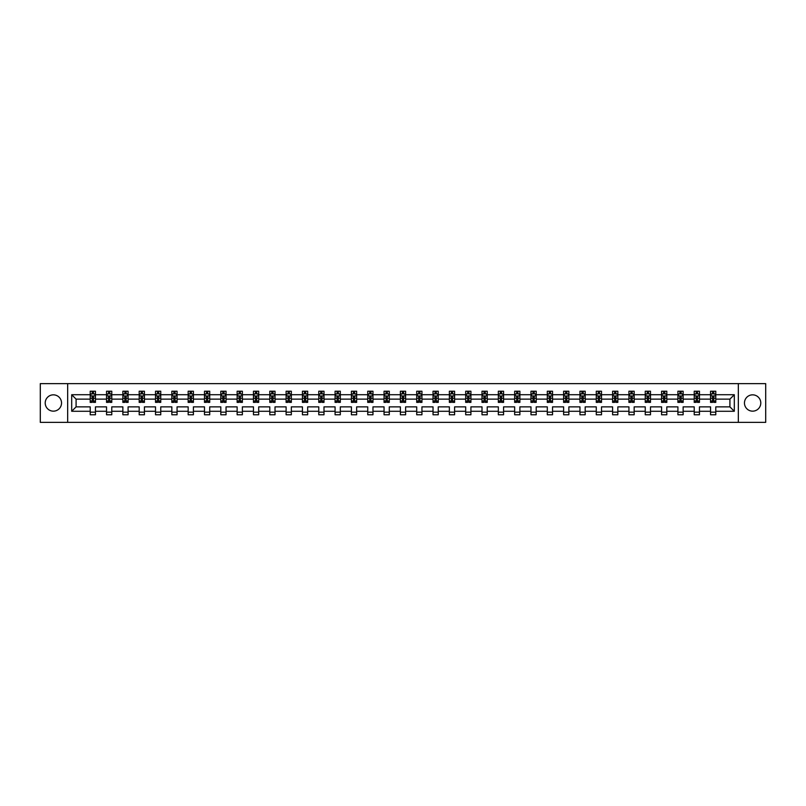 <?xml version="1.0" encoding="UTF-8"?>
<svg xmlns="http://www.w3.org/2000/svg" width="806" height="806" viewBox="0 0 806 806"><rect width="100%" height="100%" fill="white"/><g stroke="black" fill="none" stroke-linecap="round" stroke-linejoin="round"><path stroke-width="1.21" d="M752.623 394.839A8.161 8.161 0 0 0 744.462 403A8.161 8.161 0 0 0 752.623 411.161A8.161 8.161 0 0 0 760.783 403A8.161 8.161 0 0 0 752.623 394.839M53.377 394.839A8.161 8.161 0 0 0 45.217 403A8.161 8.161 0 0 0 53.377 411.161A8.161 8.161 0 0 0 61.538 403A8.161 8.161 0 0 0 53.377 394.839M738.336 422.364L765.7 422.364L765.7 383.636L738.336 383.636L738.336 422.364L67.664 422.364L67.664 383.636L40.3 383.636L40.3 422.364L67.664 422.364M715.788 411.272L715.788 406.869L729.914 406.869L734.306 411.272L715.788 411.272L715.788 414.768L710.549 414.768L710.549 411.272L699.457 411.272L699.457 414.768L694.228 414.768L694.228 411.272L683.135 411.272L683.135 414.768L677.906 414.768L677.906 411.272L666.814 411.272L666.814 414.768L661.575 414.768L661.575 411.272L650.482 411.272L650.482 414.768L645.253 414.768L645.253 411.272L634.161 411.272L634.161 414.768L628.932 414.768L628.932 411.272L617.839 411.272L617.839 414.768L612.6 414.768L612.6 411.272L601.508 411.272L601.508 414.768L596.279 414.768L596.279 411.272L585.186 411.272L585.186 414.768L579.957 414.768L579.957 411.272L568.865 411.272L568.865 414.768L563.626 414.768L563.626 411.272L552.533 411.272L552.533 414.768L547.304 414.768L547.304 411.272L536.212 411.272L536.212 414.768L530.983 414.768L530.983 411.272L519.89 411.272L519.89 414.768L514.661 414.768L514.661 411.272L503.569 411.272L503.569 414.768L498.33 414.768L498.33 411.272L487.237 411.272L487.237 414.768L482.008 414.768L482.008 411.272L470.916 411.272L470.916 414.768L465.687 414.768L465.687 411.272L454.594 411.272L454.594 414.768L449.355 414.768L449.355 411.272L438.263 411.272L438.263 414.768L433.034 414.768L433.034 411.272L421.941 411.272L421.941 414.768L416.712 414.768L416.712 411.272L405.62 411.272L405.62 414.768L400.38 414.768L400.38 411.272L389.288 411.272L389.288 414.768L384.059 414.768L384.059 411.272L372.966 411.272L372.966 414.768L367.738 414.768L367.738 411.272L356.645 411.272L356.645 414.768L351.406 414.768L351.406 411.272L340.313 411.272L340.313 414.768L335.084 414.768L335.084 411.272L323.992 411.272L323.992 414.768L318.763 414.768L318.763 411.272L307.67 411.272L307.67 414.768L302.431 414.768L302.431 411.272L291.339 411.272L291.339 414.768L286.11 414.768L286.11 411.272L275.017 411.272L275.017 414.768L269.788 414.768L269.788 411.272L258.696 411.272L258.696 414.768L253.467 414.768L253.467 411.272L242.374 411.272L242.374 414.768L237.135 414.768L237.135 411.272L226.043 411.272L226.043 414.768L220.814 414.768L220.814 411.272L209.721 411.272L209.721 414.768L204.492 414.768L204.492 411.272L193.4 411.272L193.4 414.768L188.161 414.768L188.161 411.272L177.068 411.272L177.068 414.768L171.839 414.768L171.839 411.272L160.747 411.272L160.747 414.768L155.518 414.768L155.518 411.272L144.425 411.272L144.425 414.768L139.186 414.768L139.186 411.272L128.094 411.272L128.094 414.768L122.865 414.768L122.865 411.272L111.772 411.272L111.772 414.768L106.543 414.768L106.543 411.272L95.451 411.272L95.451 414.768L90.212 414.768L90.212 411.272L71.694 411.272L71.694 394.728L90.212 394.728L90.212 391.232L95.451 391.232L95.451 394.728L106.543 394.728L106.543 391.232L111.772 391.232L111.772 394.728L122.865 394.728L122.865 391.232L128.094 391.232L128.094 394.728L139.186 394.728L139.186 391.232L144.425 391.232L144.425 394.728L155.518 394.728L155.518 391.232L160.747 391.232L160.747 394.728L171.839 394.728L171.839 391.232L177.068 391.232L177.068 394.728L188.161 394.728L188.161 391.232L193.4 391.232L193.4 394.728L204.492 394.728L204.492 391.232L209.721 391.232L209.721 394.728L220.814 394.728L220.814 391.232L226.043 391.232L226.043 394.728L237.135 394.728L237.135 391.232L242.374 391.232L242.374 394.728L253.467 394.728L253.467 391.232L258.696 391.232L258.696 394.728L269.788 394.728L269.788 391.232L275.017 391.232L275.017 394.728L286.11 394.728L286.11 391.232L291.339 391.232L291.339 394.728L302.431 394.728L302.431 391.232L307.67 391.232L307.67 394.728L318.763 394.728L318.763 391.232L323.992 391.232L323.992 394.728L335.084 394.728L335.084 391.232L340.313 391.232L340.313 394.728L351.406 394.728L351.406 391.232L356.645 391.232L356.645 394.728L367.738 394.728L367.738 391.232L372.966 391.232L372.966 394.728L384.059 394.728L384.059 391.232L389.288 391.232L389.288 394.728L400.38 394.728L400.38 391.232L405.62 391.232L405.62 394.728L416.712 394.728L416.712 391.232L421.941 391.232L421.941 394.728L433.034 394.728L433.034 391.232L438.263 391.232L438.263 394.728L449.355 394.728L449.355 391.232L454.594 391.232L454.594 394.728L465.687 394.728L465.687 391.232L470.916 391.232L470.916 394.728L482.008 394.728L482.008 391.232L487.237 391.232L487.237 394.728L498.33 394.728L498.33 391.232L503.569 391.232L503.569 394.728L514.661 394.728L514.661 391.232L519.89 391.232L519.89 394.728L530.983 394.728L530.983 391.232L536.212 391.232L536.212 394.728L547.304 394.728L547.304 391.232L552.533 391.232L552.533 394.728L563.626 394.728L563.626 391.232L568.865 391.232L568.865 394.728L579.957 394.728L579.957 391.232L585.186 391.232L585.186 394.728L596.279 394.728L596.279 391.232L601.508 391.232L601.508 394.728L612.6 394.728L612.6 391.232L617.839 391.232L617.839 394.728L628.932 394.728L628.932 391.232L634.161 391.232L634.161 394.728L645.253 394.728L645.253 391.232L650.482 391.232L650.482 394.728L661.575 394.728L661.575 391.232L666.814 391.232L666.814 394.728L677.906 394.728L677.906 391.232L683.135 391.232L683.135 394.728L694.228 394.728L694.228 391.232L699.457 391.232L699.457 394.728L710.549 394.728L710.549 391.232L715.788 391.232L715.788 394.728L734.306 394.728L734.306 411.272M738.336 383.636L67.664 383.636M710.549 394.728L710.549 399.131L699.457 399.131L699.457 394.728M699.457 411.272L699.457 406.869L710.549 406.869L710.549 411.272M694.228 394.728L694.228 399.131L683.135 399.131L683.135 394.728M683.135 411.272L683.135 406.869L694.228 406.869L694.228 411.272M677.906 394.728L677.906 399.131L666.814 399.131L666.814 394.728M666.814 411.272L666.814 406.869L677.906 406.869L677.906 411.272M661.575 394.728L661.575 399.131L650.482 399.131L650.482 394.728M650.482 411.272L650.482 406.869L661.575 406.869L661.575 411.272M645.253 394.728L645.253 399.131L634.161 399.131L634.161 394.728M634.161 411.272L634.161 406.869L645.253 406.869L645.253 411.272M628.932 394.728L628.932 399.131L617.839 399.131L617.839 394.728M617.839 411.272L617.839 406.869L628.932 406.869L628.932 411.272M612.6 394.728L612.6 399.131L601.508 399.131L601.508 394.728M601.508 411.272L601.508 406.869L612.6 406.869L612.6 411.272M596.279 394.728L596.279 399.131L585.186 399.131L585.186 394.728M585.186 411.272L585.186 406.869L596.279 406.869L596.279 411.272M579.957 394.728L579.957 399.131L568.865 399.131L568.865 394.728M568.865 411.272L568.865 406.869L579.957 406.869L579.957 411.272M563.626 394.728L563.626 399.131L552.533 399.131L552.533 394.728M552.533 411.272L552.533 406.869L563.626 406.869L563.626 411.272M547.304 394.728L547.304 399.131L536.212 399.131L536.212 394.728M536.212 411.272L536.212 406.869L547.304 406.869L547.304 411.272M530.983 394.728L530.983 399.131L519.89 399.131L519.89 394.728M519.89 411.272L519.89 406.869L530.983 406.869L530.983 411.272M514.661 394.728L514.661 399.131L503.569 399.131L503.569 394.728M503.569 411.272L503.569 406.869L514.661 406.869L514.661 411.272M498.33 394.728L498.33 399.131L487.237 399.131L487.237 394.728M487.237 411.272L487.237 406.869L498.33 406.869L498.33 411.272M482.008 394.728L482.008 399.131L470.916 399.131L470.916 394.728M470.916 411.272L470.916 406.869L482.008 406.869L482.008 411.272M465.687 394.728L465.687 399.131L454.594 399.131L454.594 394.728M454.594 411.272L454.594 406.869L465.687 406.869L465.687 411.272M449.355 394.728L449.355 399.131L438.263 399.131L438.263 394.728M438.263 411.272L438.263 406.869L449.355 406.869L449.355 411.272M433.034 394.728L433.034 399.131L421.941 399.131L421.941 394.728M421.941 411.272L421.941 406.869L433.034 406.869L433.034 411.272M416.712 394.728L416.712 399.131L405.62 399.131L405.62 394.728M405.62 411.272L405.62 406.869L416.712 406.869L416.712 411.272M400.38 394.728L400.38 399.131L389.288 399.131L389.288 394.728M389.288 411.272L389.288 406.869L400.38 406.869L400.38 411.272M384.059 394.728L384.059 399.131L372.966 399.131L372.966 394.728M372.966 411.272L372.966 406.869L384.059 406.869L384.059 411.272M367.738 394.728L367.738 399.131L356.645 399.131L356.645 394.728M356.645 411.272L356.645 406.869L367.738 406.869L367.738 411.272M351.406 394.728L351.406 399.131L340.313 399.131L340.313 394.728M340.313 411.272L340.313 406.869L351.406 406.869L351.406 411.272M335.084 394.728L335.084 399.131L323.992 399.131L323.992 394.728M323.992 411.272L323.992 406.869L335.084 406.869L335.084 411.272M318.763 394.728L318.763 399.131L307.67 399.131L307.67 394.728M307.67 411.272L307.67 406.869L318.763 406.869L318.763 411.272M302.431 394.728L302.431 399.131L291.339 399.131L291.339 394.728M291.339 411.272L291.339 406.869L302.431 406.869L302.431 411.272M286.11 394.728L286.11 399.131L275.017 399.131L275.017 394.728M275.017 411.272L275.017 406.869L286.11 406.869L286.11 411.272M269.788 394.728L269.788 399.131L258.696 399.131L258.696 394.728M258.696 411.272L258.696 406.869L269.788 406.869L269.788 411.272M253.467 394.728L253.467 399.131L242.374 399.131L242.374 394.728M242.374 411.272L242.374 406.869L253.467 406.869L253.467 411.272M237.135 394.728L237.135 399.131L226.043 399.131L226.043 394.728M226.043 411.272L226.043 406.869L237.135 406.869L237.135 411.272M220.814 394.728L220.814 399.131L209.721 399.131L209.721 394.728M209.721 411.272L209.721 406.869L220.814 406.869L220.814 411.272M204.492 394.728L204.492 399.131L193.4 399.131L193.4 394.728M193.4 411.272L193.4 406.869L204.492 406.869L204.492 411.272M188.161 394.728L188.161 399.131L177.068 399.131L177.068 394.728M177.068 411.272L177.068 406.869L188.161 406.869L188.161 411.272M171.839 394.728L171.839 399.131L160.747 399.131L160.747 394.728M160.747 411.272L160.747 406.869L171.839 406.869L171.839 411.272M155.518 394.728L155.518 399.131L144.425 399.131L144.425 394.728M144.425 411.272L144.425 406.869L155.518 406.869L155.518 411.272M139.186 394.728L139.186 399.131L128.094 399.131L128.094 394.728M128.094 411.272L128.094 406.869L139.186 406.869L139.186 411.272M122.865 394.728L122.865 399.131L111.772 399.131L111.772 394.728M111.772 411.272L111.772 406.869L122.865 406.869L122.865 411.272M106.543 394.728L106.543 399.131L95.451 399.131L95.451 394.728M95.451 411.272L95.451 406.869L106.543 406.869L106.543 411.272M90.212 394.728L90.212 399.131L76.086 399.131L76.086 406.869L90.212 406.869L90.212 411.272M71.694 394.728L76.086 399.131M729.914 406.869L729.914 399.131L715.788 399.131L715.788 394.728M712.544 393.842L713.794 393.842M696.213 393.842L697.472 393.842M679.891 393.842L681.151 393.842M663.57 393.842L664.819 393.842M647.238 393.842L648.498 393.842M630.917 393.842L632.176 393.842M614.595 393.842L615.844 393.842M598.264 393.842L599.523 393.842M581.942 393.842L583.201 393.842M565.621 393.842L566.87 393.842M549.289 393.842L550.548 393.842M532.968 393.842L534.227 393.842M516.646 393.842L517.905 393.842M500.325 393.842L501.574 393.842M483.993 393.842L485.252 393.842M467.671 393.842L468.931 393.842M451.35 393.842L452.599 393.842M435.018 393.842L436.278 393.842M418.697 393.842L419.956 393.842M402.375 393.842L403.625 393.842M386.044 393.842L387.303 393.842M369.722 393.842L370.982 393.842M353.401 393.842L354.65 393.842M337.069 393.842L338.329 393.842M320.748 393.842L322.007 393.842M304.426 393.842L305.675 393.842M288.095 393.842L289.354 393.842M271.773 393.842L273.033 393.842M255.452 393.842L256.711 393.842M239.13 393.842L240.379 393.842M222.799 393.842L224.058 393.842M206.477 393.842L207.736 393.842M190.156 393.842L191.405 393.842M173.824 393.842L175.083 393.842M157.502 393.842L158.762 393.842M141.181 393.842L142.43 393.842M124.849 393.842L126.109 393.842M108.528 393.842L109.787 393.842M92.206 393.842L93.456 393.842M90.212 412.158L95.451 412.158M106.543 412.158L111.772 412.158M122.865 412.158L128.094 412.158M139.186 412.158L144.425 412.158M155.518 412.158L160.747 412.158M171.839 412.158L177.068 412.158M188.161 412.158L193.4 412.158M204.492 412.158L209.721 412.158M220.814 412.158L226.043 412.158M237.135 412.158L242.374 412.158M253.467 412.158L258.696 412.158M269.788 412.158L275.017 412.158M286.11 412.158L291.339 412.158M302.431 412.158L307.67 412.158M318.763 412.158L323.992 412.158M335.084 412.158L340.313 412.158M351.406 412.158L356.645 412.158M367.738 412.158L372.966 412.158M384.059 412.158L389.288 412.158M400.38 412.158L405.62 412.158M416.712 412.158L421.941 412.158M433.034 412.158L438.263 412.158M449.355 412.158L454.594 412.158M465.687 412.158L470.916 412.158M482.008 412.158L487.237 412.158M498.33 412.158L503.569 412.158M514.661 412.158L519.89 412.158M530.983 412.158L536.212 412.158M547.304 412.158L552.533 412.158M563.626 412.158L568.865 412.158M579.957 412.158L585.186 412.158M596.279 412.158L601.508 412.158M612.6 412.158L617.839 412.158M628.932 412.158L634.161 412.158M645.253 412.158L650.482 412.158M661.575 412.158L666.814 412.158M677.906 412.158L683.135 412.158M694.228 412.158L699.457 412.158M710.549 412.158L715.788 412.158M76.086 406.869L71.694 411.272M734.306 394.728L729.914 399.131M93.456 392.593L92.206 392.593M91.199 394.023L90.212 394.023L90.212 391.232L92.206 391.232L92.206 393.892M90.212 401.056L90.212 402.375L92.206 402.375L92.206 401.056L90.212 401.056L90.212 399.131M95.451 399.131L95.451 402.375L93.456 402.375L93.456 396.774L92.206 396.774L92.206 401.056M94.463 394.023L95.451 394.023L95.451 391.232L93.456 391.232L93.456 393.892M95.451 395.988L94.403 393.892L91.259 393.892L90.212 395.988M109.787 392.593L108.528 392.593M107.52 394.023L106.543 394.023L106.543 391.232L108.528 391.232L108.528 393.892M106.543 401.056L106.543 402.375L108.528 402.375L108.528 401.056L106.543 401.056L106.543 399.131M111.772 399.131L111.772 402.375L109.787 402.375L109.787 396.774L108.528 396.774L108.528 401.056M110.785 394.023L111.772 394.023L111.772 391.232L109.787 391.232L109.787 393.892M111.772 395.988L110.724 393.892L107.591 393.892L106.543 395.988M126.109 392.593L124.849 392.593M123.852 394.023L122.865 394.023L122.865 391.232L124.849 391.232L124.849 393.892M122.865 401.056L122.865 402.375L124.849 402.375L124.849 401.056L122.865 401.056L122.865 399.131M128.094 399.131L128.094 402.375L126.109 402.375L126.109 396.774L124.849 396.774L124.849 401.056M127.116 394.023L128.094 394.023L128.094 391.232L126.109 391.232L126.109 393.892M128.094 395.988L127.056 393.892L123.912 393.892L122.865 395.988M142.43 392.593L141.181 392.593M140.173 394.023L139.186 394.023L139.186 391.232L141.181 391.232L141.181 393.892M139.186 401.056L139.186 402.375L141.181 402.375L141.181 401.056L139.186 401.056L139.186 399.131M144.425 399.131L144.425 402.375L142.43 402.375L142.43 396.774L141.181 396.774L141.181 401.056M143.438 394.023L144.425 394.023L144.425 391.232L142.43 391.232L142.43 393.892M144.425 395.988L143.377 393.892L140.234 393.892L139.186 395.988M158.762 392.593L157.502 392.593M156.495 394.023L155.518 394.023L155.518 391.232L157.502 391.232L157.502 393.892M155.518 401.056L155.518 402.375L157.502 402.375L157.502 401.056L155.518 401.056L155.518 399.131M160.747 399.131L160.747 402.375L158.762 402.375L158.762 396.774L157.502 396.774L157.502 401.056M159.759 394.023L160.747 394.023L160.747 391.232L158.762 391.232L158.762 393.892M160.747 395.988L159.699 393.892L156.566 393.892L155.518 395.988M175.083 392.593L173.824 392.593M172.827 394.023L171.839 394.023L171.839 391.232L173.824 391.232L173.824 393.892M171.839 401.056L171.839 402.375L173.824 402.375L173.824 401.056L171.839 401.056L171.839 399.131M177.068 399.131L177.068 402.375L175.083 402.375L175.083 396.774L173.824 396.774L173.824 401.056M176.091 394.023L177.068 394.023L177.068 391.232L175.083 391.232L175.083 393.892M177.068 395.988L176.02 393.892L172.887 393.892L171.839 395.988M191.405 392.593L190.156 392.593M189.148 394.023L188.161 394.023L188.161 391.232L190.156 391.232L190.156 393.892M188.161 401.056L188.161 402.375L190.156 402.375L190.156 401.056L188.161 401.056L188.161 399.131M193.4 399.131L193.4 402.375L191.405 402.375L191.405 396.774L190.156 396.774L190.156 401.056M192.412 394.023L193.4 394.023L193.4 391.232L191.405 391.232L191.405 393.892M193.4 395.988L192.352 393.892L189.209 393.892L188.161 395.988M207.736 392.593L206.477 392.593M205.47 394.023L204.492 394.023L204.492 391.232L206.477 391.232L206.477 393.892M204.492 401.056L204.492 402.375L206.477 402.375L206.477 401.056L204.492 401.056L204.492 399.131M209.721 399.131L209.721 402.375L207.736 402.375L207.736 396.774L206.477 396.774L206.477 401.056M208.734 394.023L209.721 394.023L209.721 391.232L207.736 391.232L207.736 393.892M209.721 395.988L208.673 393.892L205.53 393.892L204.492 395.988M224.058 392.593L222.799 392.593M221.801 394.023L220.814 394.023L220.814 391.232L222.799 391.232L222.799 393.892M220.814 401.056L220.814 402.375L222.799 402.375L222.799 401.056L220.814 401.056L220.814 399.131M226.043 399.131L226.043 402.375L224.058 402.375L224.058 396.774L222.799 396.774L222.799 401.056M225.065 394.023L226.043 394.023L226.043 391.232L224.058 391.232L224.058 393.892M226.043 395.988L224.995 393.892L221.862 393.892L220.814 395.988M240.379 392.593L239.13 392.593M238.123 394.023L237.135 394.023L237.135 391.232L239.13 391.232L239.13 393.892M237.135 401.056L237.135 402.375L239.13 402.375L239.13 401.056L237.135 401.056L237.135 399.131M242.374 399.131L242.374 402.375L240.379 402.375L240.379 396.774L239.13 396.774L239.13 401.056M241.387 394.023L242.374 394.023L242.374 391.232L240.379 391.232L240.379 393.892M242.374 395.988L241.326 393.892L238.183 393.892L237.135 395.988M256.711 392.593L255.452 392.593M254.444 394.023L253.467 394.023L253.467 391.232L255.452 391.232L255.452 393.892M253.467 401.056L253.467 402.375L255.452 402.375L255.452 401.056L253.467 401.056L253.467 399.131M258.696 399.131L258.696 402.375L256.711 402.375L256.711 396.774L255.452 396.774L255.452 401.056M257.708 394.023L258.696 394.023L258.696 391.232L256.711 391.232L256.711 393.892M258.696 395.988L257.648 393.892L254.505 393.892L253.467 395.988M273.033 392.593L271.773 392.593M270.766 394.023L269.788 394.023L269.788 391.232L271.773 391.232L271.773 393.892M269.788 401.056L269.788 402.375L271.773 402.375L271.773 401.056L269.788 401.056L269.788 399.131M275.017 399.131L275.017 402.375L273.033 402.375L273.033 396.774L271.773 396.774L271.773 401.056M274.04 394.023L275.017 394.023L275.017 391.232L273.033 391.232L273.033 393.892M275.017 395.988L273.969 393.892L270.836 393.892L269.788 395.988M289.354 392.593L288.095 392.593M287.097 394.023L286.11 394.023L286.11 391.232L288.095 391.232L288.095 393.892M286.11 401.056L286.11 402.375L288.095 402.375L288.095 401.056L286.11 401.056L286.11 399.131M291.339 399.131L291.339 402.375L289.354 402.375L289.354 396.774L288.095 396.774L288.095 401.056M290.361 394.023L291.339 394.023L291.339 391.232L289.354 391.232L289.354 393.892M291.339 395.988L290.301 393.892L287.158 393.892L286.11 395.988M305.675 392.593L304.426 392.593M303.419 394.023L302.431 394.023L302.431 391.232L304.426 391.232L304.426 393.892M302.431 401.056L302.431 402.375L304.426 402.375L304.426 401.056L302.431 401.056L302.431 399.131M307.67 399.131L307.67 402.375L305.675 402.375L305.675 396.774L304.426 396.774L304.426 401.056M306.683 394.023L307.67 394.023L307.67 391.232L305.675 391.232L305.675 393.892M307.67 395.988L306.623 393.892L303.479 393.892L302.431 395.988M322.007 392.593L320.748 392.593M319.74 394.023L318.763 394.023L318.763 391.232L320.748 391.232L320.748 393.892M318.763 401.056L318.763 402.375L320.748 402.375L320.748 401.056L318.763 401.056L318.763 399.131M323.992 399.131L323.992 402.375L322.007 402.375L322.007 396.774L320.748 396.774L320.748 401.056M323.005 394.023L323.992 394.023L323.992 391.232L322.007 391.232L322.007 393.892M323.992 395.988L322.944 393.892L319.811 393.892L318.763 395.988M338.329 392.593L337.069 392.593M336.072 394.023L335.084 394.023L335.084 391.232L337.069 391.232L337.069 393.892M335.084 401.056L335.084 402.375L337.069 402.375L337.069 401.056L335.084 401.056L335.084 399.131M340.313 399.131L340.313 402.375L338.329 402.375L338.329 396.774L337.069 396.774L337.069 401.056M339.336 394.023L340.313 394.023L340.313 391.232L338.329 391.232L338.329 393.892M340.313 395.988L339.276 393.892L336.132 393.892L335.084 395.988M354.65 392.593L353.401 392.593M352.393 394.023L351.406 394.023L351.406 391.232L353.401 391.232L353.401 393.892M351.406 401.056L351.406 402.375L353.401 402.375L353.401 401.056L351.406 401.056L351.406 399.131M356.645 399.131L356.645 402.375L354.65 402.375L354.65 396.774L353.401 396.774L353.401 401.056M355.658 394.023L356.645 394.023L356.645 391.232L354.65 391.232L354.65 393.892M356.645 395.988L355.597 393.892L352.454 393.892L351.406 395.988M370.982 392.593L369.722 392.593M368.715 394.023L367.738 394.023L367.738 391.232L369.722 391.232L369.722 393.892M367.738 401.056L367.738 402.375L369.722 402.375L369.722 401.056L367.738 401.056L367.738 399.131M372.966 399.131L372.966 402.375L370.982 402.375L370.982 396.774L369.722 396.774L369.722 401.056M371.979 394.023L372.966 394.023L372.966 391.232L370.982 391.232L370.982 393.892M372.966 395.988L371.919 393.892L368.785 393.892L367.738 395.988M387.303 392.593L386.044 392.593M385.046 394.023L384.059 394.023L384.059 391.232L386.044 391.232L386.044 393.892M384.059 401.056L384.059 402.375L386.044 402.375L386.044 401.056L384.059 401.056L384.059 399.131M389.288 399.131L389.288 402.375L387.303 402.375L387.303 396.774L386.044 396.774L386.044 401.056M388.311 394.023L389.288 394.023L389.288 391.232L387.303 391.232L387.303 393.892M389.288 395.988L388.24 393.892L385.107 393.892L384.059 395.988M403.625 392.593L402.375 392.593M401.368 394.023L400.38 394.023L400.38 391.232L402.375 391.232L402.375 393.892M400.38 401.056L400.38 402.375L402.375 402.375L402.375 401.056L400.38 401.056L400.38 399.131M405.62 399.131L405.62 402.375L403.625 402.375L403.625 396.774L402.375 396.774L402.375 401.056M404.632 394.023L405.62 394.023L405.62 391.232L403.625 391.232L403.625 393.892M405.62 395.988L404.572 393.892L401.428 393.892L400.38 395.988M419.956 392.593L418.697 392.593M417.689 394.023L416.712 394.023L416.712 391.232L418.697 391.232L418.697 393.892M416.712 401.056L416.712 402.375L418.697 402.375L418.697 401.056L416.712 401.056L416.712 399.131M421.941 399.131L421.941 402.375L419.956 402.375L419.956 396.774L418.697 396.774L418.697 401.056M420.954 394.023L421.941 394.023L421.941 391.232L419.956 391.232L419.956 393.892M421.941 395.988L420.893 393.892L417.76 393.892L416.712 395.988M436.278 392.593L435.018 392.593M434.021 394.023L433.034 394.023L433.034 391.232L435.018 391.232L435.018 393.892M433.034 401.056L433.034 402.375L435.018 402.375L435.018 401.056L433.034 401.056L433.034 399.131M438.263 399.131L438.263 402.375L436.278 402.375L436.278 396.774L435.018 396.774L435.018 401.056M437.285 394.023L438.263 394.023L438.263 391.232L436.278 391.232L436.278 393.892M438.263 395.988L437.215 393.892L434.081 393.892L433.034 395.988M452.599 392.593L451.35 392.593M450.342 394.023L449.355 394.023L449.355 391.232L451.35 391.232L451.35 393.892M449.355 401.056L449.355 402.375L451.35 402.375L451.35 401.056L449.355 401.056L449.355 399.131M454.594 399.131L454.594 402.375L452.599 402.375L452.599 396.774L451.35 396.774L451.35 401.056M453.607 394.023L454.594 394.023L454.594 391.232L452.599 391.232L452.599 393.892M454.594 395.988L453.546 393.892L450.403 393.892L449.355 395.988M468.931 392.593L467.671 392.593M466.664 394.023L465.687 394.023L465.687 391.232L467.671 391.232L467.671 393.892M465.687 401.056L465.687 402.375L467.671 402.375L467.671 401.056L465.687 401.056L465.687 399.131M470.916 399.131L470.916 402.375L468.931 402.375L468.931 396.774L467.671 396.774L467.671 401.056M469.928 394.023L470.916 394.023L470.916 391.232L468.931 391.232L468.931 393.892M470.916 395.988L469.868 393.892L466.724 393.892L465.687 395.988M485.252 392.593L483.993 392.593M482.995 394.023L482.008 394.023L482.008 391.232L483.993 391.232L483.993 393.892M482.008 401.056L482.008 402.375L483.993 402.375L483.993 401.056L482.008 401.056L482.008 399.131M487.237 399.131L487.237 402.375L485.252 402.375L485.252 396.774L483.993 396.774L483.993 401.056M486.26 394.023L487.237 394.023L487.237 391.232L485.252 391.232L485.252 393.892M487.237 395.988L486.189 393.892L483.056 393.892L482.008 395.988M501.574 392.593L500.325 392.593M499.317 394.023L498.33 394.023L498.33 391.232L500.325 391.232L500.325 393.892M498.33 401.056L498.33 402.375L500.325 402.375L500.325 401.056L498.33 401.056L498.33 399.131M503.569 399.131L503.569 402.375L501.574 402.375L501.574 396.774L500.325 396.774L500.325 401.056M502.581 394.023L503.569 394.023L503.569 391.232L501.574 391.232L501.574 393.892M503.569 395.988L502.521 393.892L499.377 393.892L498.33 395.988M517.905 392.593L516.646 392.593M515.639 394.023L514.661 394.023L514.661 391.232L516.646 391.232L516.646 393.892M514.661 401.056L514.661 402.375L516.646 402.375L516.646 401.056L514.661 401.056L514.661 399.131M519.89 399.131L519.89 402.375L517.905 402.375L517.905 396.774L516.646 396.774L516.646 401.056M518.903 394.023L519.89 394.023L519.89 391.232L517.905 391.232L517.905 393.892M519.89 395.988L518.842 393.892L515.699 393.892L514.661 395.988M534.227 392.593L532.968 392.593M531.96 394.023L530.983 394.023L530.983 391.232L532.968 391.232L532.968 393.892M530.983 401.056L530.983 402.375L532.968 402.375L532.968 401.056L530.983 401.056L530.983 399.131M536.212 399.131L536.212 402.375L534.227 402.375L534.227 396.774L532.968 396.774L532.968 401.056M535.234 394.023L536.212 394.023L536.212 391.232L534.227 391.232L534.227 393.892M536.212 395.988L535.164 393.892L532.031 393.892L530.983 395.988M550.548 392.593L549.289 392.593M548.292 394.023L547.304 394.023L547.304 391.232L549.289 391.232L549.289 393.892M547.304 401.056L547.304 402.375L549.289 402.375L549.289 401.056L547.304 401.056L547.304 399.131M552.533 399.131L552.533 402.375L550.548 402.375L550.548 396.774L549.289 396.774L549.289 401.056M551.556 394.023L552.533 394.023L552.533 391.232L550.548 391.232L550.548 393.892M552.533 395.988L551.495 393.892L548.352 393.892L547.304 395.988M566.87 392.593L565.621 392.593M564.613 394.023L563.626 394.023L563.626 391.232L565.621 391.232L565.621 393.892M563.626 401.056L563.626 402.375L565.621 402.375L565.621 401.056L563.626 401.056L563.626 399.131M568.865 399.131L568.865 402.375L566.87 402.375L566.87 396.774L565.621 396.774L565.621 401.056M567.877 394.023L568.865 394.023L568.865 391.232L566.87 391.232L566.87 393.892M568.865 395.988L567.817 393.892L564.674 393.892L563.626 395.988M583.201 392.593L581.942 392.593M580.935 394.023L579.957 394.023L579.957 391.232L581.942 391.232L581.942 393.892M579.957 401.056L579.957 402.375L581.942 402.375L581.942 401.056L579.957 401.056L579.957 399.131M585.186 399.131L585.186 402.375L583.201 402.375L583.201 396.774L581.942 396.774L581.942 401.056M584.199 394.023L585.186 394.023L585.186 391.232L583.201 391.232L583.201 393.892M585.186 395.988L584.138 393.892L581.005 393.892L579.957 395.988M599.523 392.593L598.264 392.593M597.266 394.023L596.279 394.023L596.279 391.232L598.264 391.232L598.264 393.892M596.279 401.056L596.279 402.375L598.264 402.375L598.264 401.056L596.279 401.056L596.279 399.131M601.508 399.131L601.508 402.375L599.523 402.375L599.523 396.774L598.264 396.774L598.264 401.056M600.53 394.023L601.508 394.023L601.508 391.232L599.523 391.232L599.523 393.892M601.508 395.988L600.47 393.892L597.327 393.892L596.279 395.988M615.844 392.593L614.595 392.593M613.588 394.023L612.6 394.023L612.6 391.232L614.595 391.232L614.595 393.892M612.6 401.056L612.6 402.375L614.595 402.375L614.595 401.056L612.6 401.056L612.6 399.131M617.839 399.131L617.839 402.375L615.844 402.375L615.844 396.774L614.595 396.774L614.595 401.056M616.852 394.023L617.839 394.023L617.839 391.232L615.844 391.232L615.844 393.892M617.839 395.988L616.792 393.892L613.648 393.892L612.6 395.988M632.176 392.593L630.917 392.593M629.909 394.023L628.932 394.023L628.932 391.232L630.917 391.232L630.917 393.892M628.932 401.056L628.932 402.375L630.917 402.375L630.917 401.056L628.932 401.056L628.932 399.131M634.161 399.131L634.161 402.375L632.176 402.375L632.176 396.774L630.917 396.774L630.917 401.056M633.173 394.023L634.161 394.023L634.161 391.232L632.176 391.232L632.176 393.892M634.161 395.988L633.113 393.892L629.98 393.892L628.932 395.988M648.498 392.593L647.238 392.593M646.241 394.023L645.253 394.023L645.253 391.232L647.238 391.232L647.238 393.892M645.253 401.056L645.253 402.375L647.238 402.375L647.238 401.056L645.253 401.056L645.253 399.131M650.482 399.131L650.482 402.375L648.498 402.375L648.498 396.774L647.238 396.774L647.238 401.056M649.505 394.023L650.482 394.023L650.482 391.232L648.498 391.232L648.498 393.892M650.482 395.988L649.435 393.892L646.301 393.892L645.253 395.988M664.819 392.593L663.57 392.593M662.562 394.023L661.575 394.023L661.575 391.232L663.57 391.232L663.57 393.892M661.575 401.056L661.575 402.375L663.57 402.375L663.57 401.056L661.575 401.056L661.575 399.131M666.814 399.131L666.814 402.375L664.819 402.375L664.819 396.774L663.57 396.774L663.57 401.056M665.827 394.023L666.814 394.023L666.814 391.232L664.819 391.232L664.819 393.892M666.814 395.988L665.766 393.892L662.623 393.892L661.575 395.988M681.151 392.593L679.891 392.593M678.884 394.023L677.906 394.023L677.906 391.232L679.891 391.232L679.891 393.892M677.906 401.056L677.906 402.375L679.891 402.375L679.891 401.056L677.906 401.056L677.906 399.131M683.135 399.131L683.135 402.375L681.151 402.375L681.151 396.774L679.891 396.774L679.891 401.056M682.148 394.023L683.135 394.023L683.135 391.232L681.151 391.232L681.151 393.892M683.135 395.988L682.088 393.892L678.944 393.892L677.906 395.988M697.472 392.593L696.213 392.593M695.215 394.023L694.228 394.023L694.228 391.232L696.213 391.232L696.213 393.892M694.228 401.056L694.228 402.375L696.213 402.375L696.213 401.056L694.228 401.056L694.228 399.131M699.457 399.131L699.457 402.375L697.472 402.375L697.472 396.774L696.213 396.774L696.213 401.056M698.48 394.023L699.457 394.023L699.457 391.232L697.472 391.232L697.472 393.892M699.457 395.988L698.409 393.892L695.276 393.892L694.228 395.988M713.794 392.593L712.544 392.593M711.537 394.023L710.549 394.023L710.549 391.232L712.544 391.232L712.544 393.892M710.549 401.056L710.549 402.375L712.544 402.375L712.544 401.056L710.549 401.056L710.549 399.131M715.788 399.131L715.788 402.375L713.794 402.375L713.794 396.774L712.544 396.774L712.544 401.056M714.801 394.023L715.788 394.023L715.788 391.232L713.794 391.232L713.794 393.892M715.788 395.988L714.741 393.892L711.597 393.892L710.549 395.988M95.42 395.937L90.242 395.937M95.451 401.056L93.456 401.056M92.206 398.255L90.212 398.255M95.451 398.255L93.456 398.255M93.456 393.257L92.206 393.257M111.742 395.937L106.563 395.937M111.772 401.056L109.787 401.056M108.528 398.255L106.543 398.255M111.772 398.255L109.787 398.255M109.787 393.257L108.528 393.257M128.073 395.937L122.895 395.937M128.094 401.056L126.109 401.056M124.849 398.255L122.865 398.255M128.094 398.255L126.109 398.255M126.109 393.257L124.849 393.257M144.395 395.937L139.216 395.937M144.425 401.056L142.43 401.056M141.181 398.255L139.186 398.255M144.425 398.255L142.43 398.255M142.43 393.257L141.181 393.257M160.716 395.937L155.538 395.937M160.747 401.056L158.762 401.056M157.502 398.255L155.518 398.255M160.747 398.255L158.762 398.255M158.762 393.257L157.502 393.257M177.048 395.937L171.869 395.937M177.068 401.056L175.083 401.056M173.824 398.255L171.839 398.255M177.068 398.255L175.083 398.255M175.083 393.257L173.824 393.257M193.369 395.937L188.191 395.937M193.4 401.056L191.405 401.056M190.156 398.255L188.161 398.255M193.4 398.255L191.405 398.255M191.405 393.257L190.156 393.257M209.691 395.937L204.512 395.937M209.721 401.056L207.736 401.056M206.477 398.255L204.492 398.255M209.721 398.255L207.736 398.255M207.736 393.257L206.477 393.257M226.023 395.937L220.844 395.937M226.043 401.056L224.058 401.056M222.799 398.255L220.814 398.255M226.043 398.255L224.058 398.255M224.058 393.257L222.799 393.257M242.344 395.937L237.166 395.937M242.374 401.056L240.379 401.056M239.13 398.255L237.135 398.255M242.374 398.255L240.379 398.255M240.379 393.257L239.13 393.257M258.666 395.937L253.487 395.937M258.696 401.056L256.711 401.056M255.452 398.255L253.467 398.255M258.696 398.255L256.711 398.255M256.711 393.257L255.452 393.257M274.997 395.937L269.809 395.937M275.017 401.056L273.033 401.056M271.773 398.255L269.788 398.255M275.017 398.255L273.033 398.255M273.033 393.257L271.773 393.257M291.319 395.937L286.14 395.937M291.339 401.056L289.354 401.056M288.095 398.255L286.11 398.255M291.339 398.255L289.354 398.255M289.354 393.257L288.095 393.257M307.64 395.937L302.462 395.937M307.67 401.056L305.675 401.056M304.426 398.255L302.431 398.255M307.67 398.255L305.675 398.255M305.675 393.257L304.426 393.257M323.972 395.937L318.783 395.937M323.992 401.056L322.007 401.056M320.748 398.255L318.763 398.255M323.992 398.255L322.007 398.255M322.007 393.257L320.748 393.257M340.293 395.937L335.115 395.937M340.313 401.056L338.329 401.056M337.069 398.255L335.084 398.255M340.313 398.255L338.329 398.255M338.329 393.257L337.069 393.257M356.615 395.937L351.436 395.937M356.645 401.056L354.65 401.056M353.401 398.255L351.406 398.255M356.645 398.255L354.65 398.255M354.65 393.257L353.401 393.257M372.936 395.937L367.758 395.937M372.966 401.056L370.982 401.056M369.722 398.255L367.738 398.255M372.966 398.255L370.982 398.255M370.982 393.257L369.722 393.257M389.268 395.937L384.089 395.937M389.288 401.056L387.303 401.056M386.044 398.255L384.059 398.255M389.288 398.255L387.303 398.255M387.303 393.257L386.044 393.257M405.589 395.937L400.411 395.937M405.62 401.056L403.625 401.056M402.375 398.255L400.38 398.255M405.62 398.255L403.625 398.255M403.625 393.257L402.375 393.257M421.911 395.937L416.732 395.937M421.941 401.056L419.956 401.056M418.697 398.255L416.712 398.255M421.941 398.255L419.956 398.255M419.956 393.257L418.697 393.257M438.242 395.937L433.064 395.937M438.263 401.056L436.278 401.056M435.018 398.255L433.034 398.255M438.263 398.255L436.278 398.255M436.278 393.257L435.018 393.257M454.564 395.937L449.385 395.937M454.594 401.056L452.599 401.056M451.35 398.255L449.355 398.255M454.594 398.255L452.599 398.255M452.599 393.257L451.35 393.257M470.885 395.937L465.707 395.937M470.916 401.056L468.931 401.056M467.671 398.255L465.687 398.255M470.916 398.255L468.931 398.255M468.931 393.257L467.671 393.257M487.217 395.937L482.028 395.937M487.237 401.056L485.252 401.056M483.993 398.255L482.008 398.255M487.237 398.255L485.252 398.255M485.252 393.257L483.993 393.257M503.538 395.937L498.36 395.937M503.569 401.056L501.574 401.056M500.325 398.255L498.33 398.255M503.569 398.255L501.574 398.255M501.574 393.257L500.325 393.257M519.86 395.937L514.681 395.937M519.89 401.056L517.905 401.056M516.646 398.255L514.661 398.255M519.89 398.255L517.905 398.255M517.905 393.257L516.646 393.257M536.192 395.937L531.003 395.937M536.212 401.056L534.227 401.056M532.968 398.255L530.983 398.255M536.212 398.255L534.227 398.255M534.227 393.257L532.968 393.257M552.513 395.937L547.334 395.937M552.533 401.056L550.548 401.056M549.289 398.255L547.304 398.255M552.533 398.255L550.548 398.255M550.548 393.257L549.289 393.257M568.835 395.937L563.656 395.937M568.865 401.056L566.87 401.056M565.621 398.255L563.626 398.255M568.865 398.255L566.87 398.255M566.87 393.257L565.621 393.257M585.156 395.937L579.977 395.937M585.186 401.056L583.201 401.056M581.942 398.255L579.957 398.255M585.186 398.255L583.201 398.255M583.201 393.257L581.942 393.257M601.488 395.937L596.309 395.937M601.508 401.056L599.523 401.056M598.264 398.255L596.279 398.255M601.508 398.255L599.523 398.255M599.523 393.257L598.264 393.257M617.809 395.937L612.631 395.937M617.839 401.056L615.844 401.056M614.595 398.255L612.6 398.255M617.839 398.255L615.844 398.255M615.844 393.257L614.595 393.257M634.131 395.937L628.952 395.937M634.161 401.056L632.176 401.056M630.917 398.255L628.932 398.255M634.161 398.255L632.176 398.255M632.176 393.257L630.917 393.257M650.462 395.937L645.284 395.937M650.482 401.056L648.498 401.056M647.238 398.255L645.253 398.255M650.482 398.255L648.498 398.255M648.498 393.257L647.238 393.257M666.784 395.937L661.605 395.937M666.814 401.056L664.819 401.056M663.57 398.255L661.575 398.255M666.814 398.255L664.819 398.255M664.819 393.257L663.57 393.257M683.105 395.937L677.927 395.937M683.135 401.056L681.151 401.056M679.891 398.255L677.906 398.255M683.135 398.255L681.151 398.255M681.151 393.257L679.891 393.257M699.437 395.937L694.258 395.937M699.457 401.056L697.472 401.056M696.213 398.255L694.228 398.255M699.457 398.255L697.472 398.255M697.472 393.257L696.213 393.257M715.758 395.937L710.58 395.937M715.788 401.056L713.794 401.056M712.544 398.255L710.549 398.255M715.788 398.255L713.794 398.255M713.794 393.257L712.544 393.257"/></g></svg>
